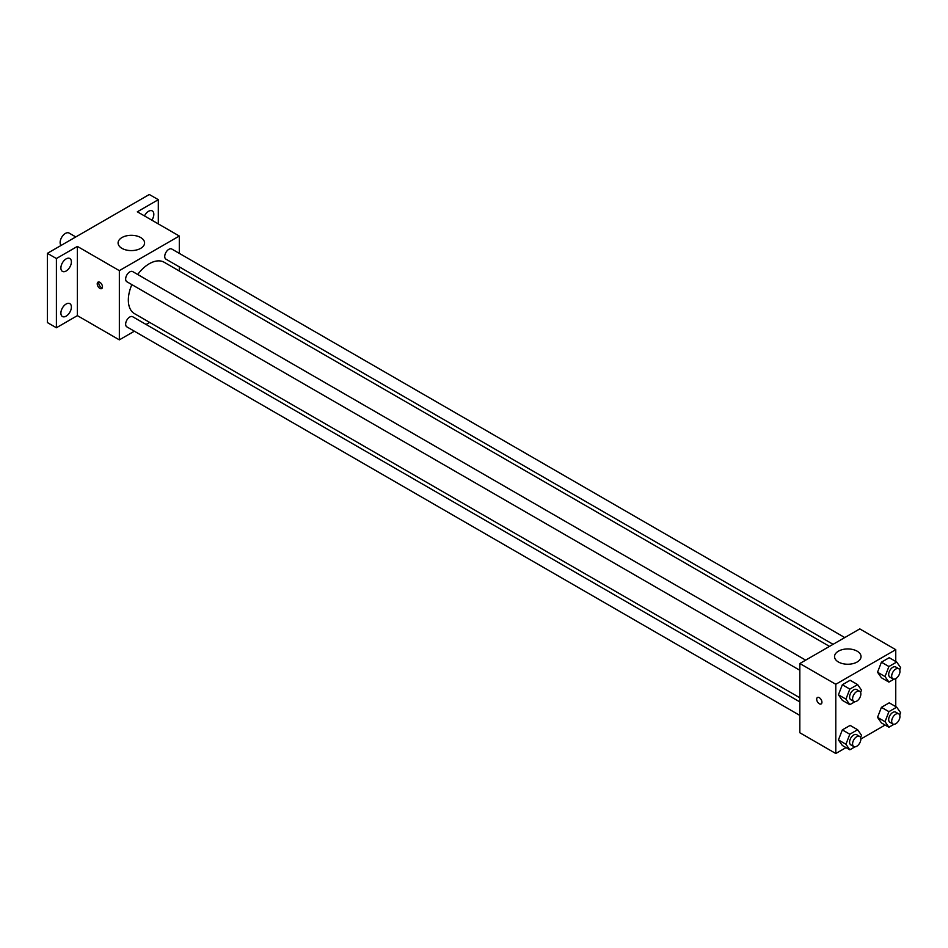 <?xml version="1.0" encoding="UTF-8"?>
<svg xmlns="http://www.w3.org/2000/svg" width="948" height="948" viewBox="0 0 948 948"><rect width="100%" height="100%" fill="white"/><g stroke="black" fill="none" stroke-linecap="round" stroke-linejoin="round"><path stroke-width="1.42" d="M75.804 236.941L69.097 233.066A7.418 4.278 120 0 0 63.374 235.057A7.418 4.278 120 0 0 60.139 242.522A7.418 4.278 120 0 0 61.075 245.437M134.355 331.208L119.341 339.87L77.38 315.637L56.394 327.759L47.4 322.569L47.4 253.329L149.322 194.494L158.316 199.684L158.316 223.918M149.618 322.391L146.063 324.453M66.135 316.146A7.43 4.29 -60 0 1 62.426 316.514A7.43 4.29 -60 0 1 61.288 310.565A7.43 4.29 -60 0 1 66.135 304.024A7.43 4.29 -60 0 1 69.844 303.656A7.43 4.29 -60 0 1 70.993 309.605A7.43 4.29 -60 0 1 66.135 316.146M66.135 271.01A7.43 4.29 -60 0 1 62.426 271.377A7.43 4.29 -60 0 1 61.288 265.428A7.43 4.29 -60 0 1 66.135 258.887A7.43 4.29 -60 0 1 69.844 258.52A7.43 4.29 -60 0 1 70.993 264.468A7.43 4.29 -60 0 1 66.135 271.01M77.38 315.637L77.38 246.409L56.394 258.531L47.4 253.329M56.394 327.759L56.394 258.531M119.341 339.87L119.341 270.642L77.38 246.409M119.341 270.642L179.302 236.028L137.33 211.795L158.316 199.684M121.972 248.364A13.248 7.643 180 0 1 118.085 242.949A13.248 7.643 180 0 1 131.334 235.305A13.248 7.643 180 0 1 144.582 242.949A13.248 7.643 180 0 1 136.405 250.011A13.248 7.643 180 0 1 121.972 248.364M144.475 215.919A7.43 4.29 -60 0 1 148.575 211.286A7.43 4.29 -60 0 1 152.284 210.918A7.43 4.29 -60 0 1 151.858 220.185M131.855 284.613A29.672 17.135 120 0 0 128.335 300.066A29.672 17.135 120 0 0 134.486 313.646L799.828 697.775M829.5 646.382L164.158 262.252A29.672 17.135 120 0 0 137.697 274.482M179.302 236.028L179.302 253.365M179.302 266.874L179.302 270.986M844.763 637.566L171.789 249.028A5.854 3.377 120 0 0 167.286 250.592A5.854 3.377 120 0 0 164.727 256.481A5.854 3.377 120 0 0 165.947 259.159L833.067 644.32M799.828 701.899L132.696 316.739A5.854 3.377 120 0 0 128.193 318.303A5.854 3.377 120 0 0 125.646 324.192A5.854 3.377 120 0 0 126.854 326.87L799.828 715.408M799.828 670.272L126.854 281.734A5.854 3.377 -60 0 1 126.854 274.979A5.854 3.377 -60 0 1 132.696 271.602L805.67 660.14M102.479 286.865A3.709 2.145 60 0 1 101.72 288.571A3.709 2.145 60 0 1 98 286.426A3.709 2.145 60 0 1 98 282.137A3.709 2.145 60 0 1 100.867 283.132A3.709 2.145 60 0 1 102.479 286.865M102.313 287.848A3.709 2.145 60 0 1 99.516 285.549A3.709 2.145 60 0 1 98.924 281.983M846.019 747.605L835.792 753.506L799.828 732.745L799.828 663.517L859.777 628.903L895.753 649.664L895.753 661.479M885.112 725.042L860.855 739.037M881.427 677.773L877.528 672.227L881.427 662.19L889.212 657.699L881.427 662.19L877.528 672.227L881.427 677.773L888.916 682.098L885.029 676.564L888.916 666.527L896.701 662.024L900.6 667.57L899.688 669.904M842.334 745.472L838.435 739.938L842.334 729.901L850.119 725.41L842.334 729.901L838.435 739.938L842.334 745.472L849.823 749.809L845.936 744.263L849.823 734.226L857.62 729.735L861.507 735.269L860.606 737.615M895.753 678.602L895.753 706.615M835.792 753.506L835.792 684.278L895.753 649.664M881.427 722.909L877.528 717.363L881.427 707.338L889.212 702.835L881.427 707.338L877.528 717.363L881.427 722.909L888.916 727.235L885.029 721.701L888.916 711.664L896.701 707.161L900.6 712.706L899.688 715.041M842.334 700.335L838.435 694.801L842.334 684.764L850.119 680.261L842.334 684.764L838.435 694.801L842.334 700.335L849.823 704.672L845.936 699.126L849.823 689.089L857.62 684.598L861.507 690.132L860.606 692.467M835.792 684.278L799.828 663.517M838.423 662A13.248 7.643 180 0 1 834.536 656.585A13.248 7.643 180 0 1 847.785 648.942A13.248 7.643 180 0 1 861.033 656.585A13.248 7.643 180 0 1 852.856 663.659A13.248 7.643 180 0 1 838.423 662M821.928 702.231A3.709 2.145 60 0 1 821.158 703.937A3.709 2.145 60 0 1 817.449 701.793A3.709 2.145 60 0 1 817.449 697.515A3.709 2.145 60 0 1 820.316 698.498A3.709 2.145 60 0 1 821.928 702.231M821.169 703.937A3.709 2.145 60 0 1 817.46 701.793A3.709 2.145 60 0 1 817.46 697.503M854.966 701.698L849.823 704.672M859.646 691.293L856.648 689.563A5.854 3.377 120 0 0 852.134 691.128A5.854 3.377 120 0 0 849.586 697.017A5.854 3.377 120 0 0 850.794 699.695L853.793 701.425A5.854 3.377 120 0 0 859.646 698.048A5.854 3.377 120 0 0 859.646 691.293A5.854 3.377 120 0 0 855.132 692.858A5.854 3.377 120 0 0 852.584 698.747A5.854 3.377 120 0 0 853.793 701.425M845.936 699.126L838.435 694.801M849.823 689.089L842.334 684.764M857.62 684.598L850.119 680.261M894.059 679.135L888.916 682.098M898.74 668.731L895.741 667.001A5.854 3.377 120 0 0 891.227 668.565A5.854 3.377 120 0 0 888.679 674.455A5.854 3.377 120 0 0 889.888 677.133L892.886 678.863A5.854 3.377 120 0 0 898.74 675.486A5.854 3.377 120 0 0 898.74 668.731A5.854 3.377 120 0 0 894.225 670.295A5.854 3.377 120 0 0 891.677 676.185A5.854 3.377 120 0 0 892.886 678.863M885.029 676.564L877.528 672.227M888.916 666.527L881.427 662.19M896.701 662.024L889.212 657.699M854.966 746.834L849.823 749.809M859.646 736.43L856.648 734.7A5.854 3.377 120 0 0 852.134 736.264A5.854 3.377 120 0 0 849.586 742.154A5.854 3.377 120 0 0 850.794 744.832L853.793 746.562A5.854 3.377 120 0 0 859.646 743.185A5.854 3.377 120 0 0 859.646 736.43A5.854 3.377 120 0 0 855.132 737.994A5.854 3.377 120 0 0 852.584 743.884A5.854 3.377 120 0 0 853.793 746.562M845.936 744.263L838.435 739.938M849.823 734.226L842.334 729.901M857.62 729.735L850.119 725.41M894.059 724.272L888.916 727.235M898.74 713.868L895.741 712.138A5.854 3.377 120 0 0 891.227 713.702A5.854 3.377 120 0 0 888.679 719.591A5.854 3.377 120 0 0 889.888 722.269L892.886 723.999A5.854 3.377 120 0 0 898.74 720.622A5.854 3.377 120 0 0 898.74 713.868A5.854 3.377 120 0 0 894.225 715.432A5.854 3.377 120 0 0 891.677 721.321A5.854 3.377 120 0 0 892.886 723.999M885.029 721.701L877.528 717.363M888.916 711.664L881.427 707.338M896.701 707.161L889.212 702.835"/></g></svg>
